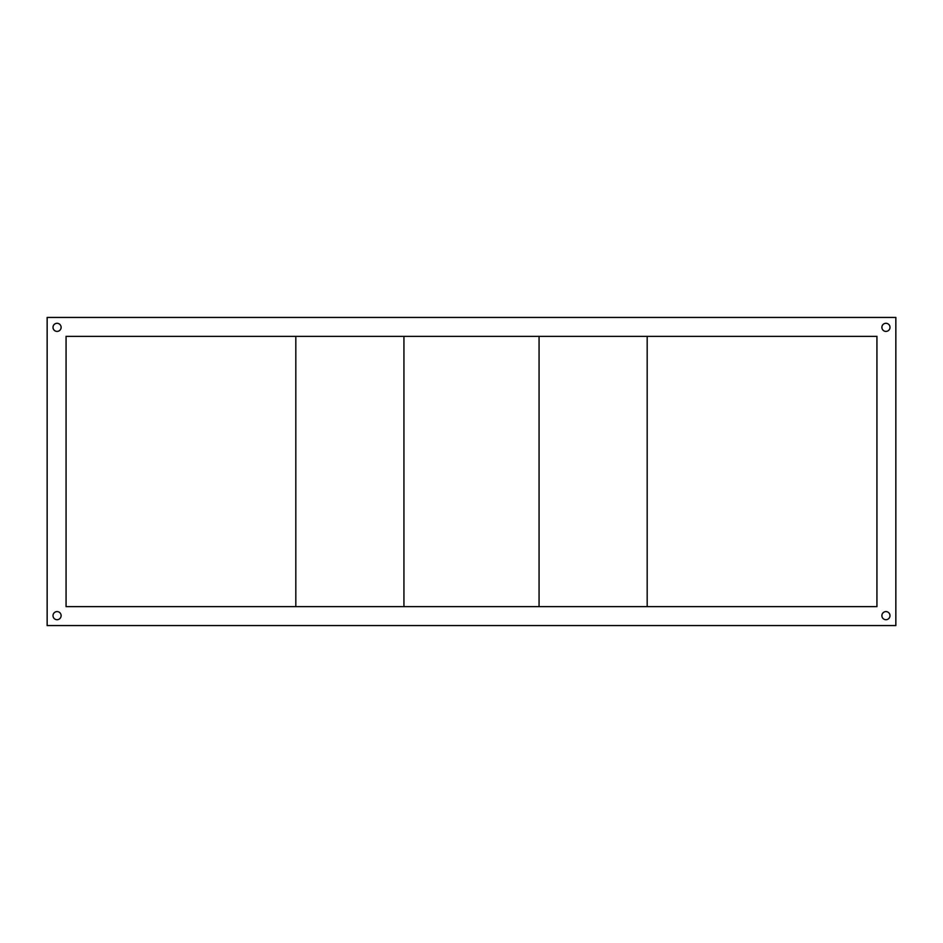 <?xml version="1.0" encoding="UTF-8"?>
<svg xmlns="http://www.w3.org/2000/svg" width="943" height="943" viewBox="0 0 943 943"><rect width="100%" height="100%" fill="white"/><g stroke="black" fill="none" stroke-linecap="round" stroke-linejoin="round"><path stroke-width="1.41" d="M881.882 615.649A4.055 4.055 0 0 0 885.937 619.704A4.055 4.055 0 0 0 889.992 615.649A4.055 4.055 0 0 0 885.937 611.594A4.055 4.055 0 0 0 881.882 615.649M881.882 327.351A4.055 4.055 0 0 0 885.937 331.406A4.055 4.055 0 0 0 889.992 327.351A4.055 4.055 0 0 0 885.937 323.296A4.055 4.055 0 0 0 881.882 327.351M53.008 327.351A4.055 4.055 0 0 0 57.063 331.406A4.055 4.055 0 0 0 61.118 327.351A4.055 4.055 0 0 0 57.063 323.296A4.055 4.055 0 0 0 53.008 327.351M53.008 615.649A4.055 4.055 0 0 0 57.063 619.704A4.055 4.055 0 0 0 61.118 615.649A4.055 4.055 0 0 0 57.063 611.594A4.055 4.055 0 0 0 53.008 615.649M876.931 336.356L66.069 336.356L66.069 606.644L876.931 606.644L876.931 336.356M895.85 625.563L895.85 317.437L47.15 317.437L47.15 625.563L895.85 625.563M403.934 336.356L403.934 606.644L295.819 606.644L295.819 336.356L403.934 336.356M647.181 336.356L647.181 606.644L539.066 606.644L539.066 336.356L647.181 336.356"/></g></svg>
